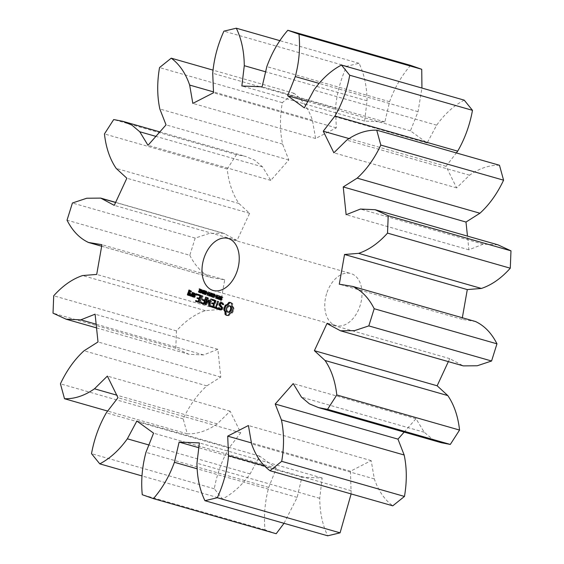 <?xml version="1.0" encoding="UTF-8"?>
<svg xmlns="http://www.w3.org/2000/svg" width="564" height="564" viewBox="0 0 564 564"><rect width="100%" height="100%" fill="white"/><g stroke="black" fill="none" stroke-linecap="round" stroke-linejoin="round"><path stroke-width="0.42" stroke-dasharray="2.82 2.11" d="M410.571 65.375C401.66 75.618 394.666 87.73 389.59 101.703L384.874 121.909L364.626 121.091L367.037 100.794C366.924 86.609 364.266 74.11 359.064 63.302L346.684 66.263C340.501 79.799 336.764 93.821 335.488 108.344L336.299 127.866L315.586 138.49L312.428 120.174C308.388 108.38 302.248 99.412 293.999 93.279L282.296 102.662C279.779 117.432 279.878 131.243 282.592 144.095L288.796 159.972L270.783 180.409L262.528 166.859L254.618 160.176L245.467 156.383L236.457 154.656L227.207 169.038C228.737 182.792 232.65 194.284 238.953 203.512L249.612 213.319L237.028 240.468L223.499 233.214L209.533 233.334L195.193 238.1L72.425 202.998M195.193 238.1L189.807 255.28L67.038 220.179M224.93 233.75L115.599 202.483M189.807 255.28C195.151 265.926 202.286 273.35 211.204 277.551L101.668 246.228M101.668 246.242L210.851 277.46L224.705 279.793L219.466 309.516L205.374 310.651C195.109 314.077 185.478 320.824 176.483 330.892L175.785 348.263L188.877 354.291L203.583 354.939L217.859 349.285L220.771 377.055L206.826 385.868C197.386 394.462 189.511 405.481 183.187 418.918L187.276 433.829C197.358 434.118 207.348 430.804 217.246 423.888L230.126 411.198L240.736 432.792L229.069 447.943C221.892 460.393 216.964 474.007 214.278 488.769L222.533 498.957C232.812 493.57 242.005 485.223 250.113 473.915L259.63 456.114L276.339 468.24L268.711 487.423C264.89 501.84 263.663 515.968 265.024 529.808L276.191 533.72M284.009 523.307L297.172 497.392L301.895 477.193L322.143 478.011L319.725 498.308C319.844 512.493 322.502 524.992 327.698 535.8M351.132 493.916L350.47 471.229L371.175 460.612L374.341 478.928C378.374 490.722 384.514 499.69 392.763 505.823M404.162 432.102L415.985 418.692L424.241 432.243L432.144 438.926L441.302 442.719M448.352 361.623L449.734 358.633L463.27 365.888M475.91 321.635L462.064 319.302L462.332 317.758M497.885 244.804L483.179 244.163L468.903 249.817L467.471 236.112M499.485 165.266C489.404 164.984 479.414 168.298 469.516 175.207L456.636 187.904L446.025 166.309L456.332 152.929M464.228 100.145C453.949 105.531 444.756 113.879 436.656 125.187L427.131 142.988L410.43 130.855L418.051 111.679L421.942 88.055M326.605 293.675A27.072 17.759 -74 0 0 335.94 325.576A27.072 17.759 -74 0 0 360.459 304.433A27.072 17.759 -74 0 0 350.822 273.526A27.072 17.759 -74 0 0 326.605 293.675M237.028 240.468L114.266 205.367M224.705 279.793L101.936 244.698M249.612 213.319L126.851 178.217M219.466 309.516L96.705 274.421M238.953 203.512L116.184 168.41M205.374 310.651L82.612 275.549M227.207 169.038L104.446 133.936M176.483 330.892L53.721 295.79M236.457 154.656L113.695 119.561M175.785 348.263L53.023 313.161M262.528 166.859L155.897 136.375M203.583 354.939L96.148 324.215M270.783 180.409L148.015 145.308M217.859 349.285L95.097 314.183M288.796 159.972L166.035 124.87M220.771 377.055L98.009 341.953M282.592 144.095L159.831 108.993M206.826 385.868L84.064 350.766M282.296 102.662L159.534 67.56M183.187 418.918L60.426 383.816M293.999 93.279L212.868 70.084M187.276 433.829L107.668 411.071M312.428 120.174L213.495 91.89M217.246 423.888L116.727 395.152M315.586 138.49L192.825 103.388M230.126 411.198L107.364 376.096M336.299 127.866L213.53 92.771M240.736 432.792L117.975 397.69M335.488 108.344L212.727 73.249M229.069 447.943L106.307 412.841M346.684 66.263L223.922 31.161M214.278 488.769L91.516 453.667M359.064 63.302L279.991 40.693M222.533 498.957L142.058 475.945M367.037 100.794L265.616 71.797M250.113 473.915L148.875 444.968M364.626 121.091L241.857 85.989M259.63 456.114L136.869 421.012M384.874 121.909L262.105 86.807M276.339 468.24L153.57 433.145M389.59 101.703L266.828 66.608M268.711 487.423L145.949 452.321M265.024 529.808L142.262 494.713M418.051 111.679L318.879 83.324M297.172 497.392L196.921 468.733M410.43 130.855L307.782 101.506M301.895 477.193L198.803 447.717M427.131 142.988L304.37 107.886M322.143 478.011L199.374 442.909M436.656 125.187L313.887 90.085M319.725 498.308L196.963 463.206M351.273 490.75L264.925 466.061M446.025 166.309L348.771 138.504M350.47 471.229L251.417 442.909M456.636 187.904L333.874 152.802M371.175 460.612L248.414 425.51M469.516 175.207L346.754 140.112M374.341 478.928L251.572 443.826M468.903 249.817L346.141 214.715M415.985 418.692L293.217 383.591M483.179 244.163L360.417 209.061M424.241 432.243L301.472 397.141M462.064 319.302L339.295 284.207M449.734 358.633L326.972 323.532M475.558 321.55L352.796 286.449M461.831 365.352L339.07 330.25M228.018 315.403L228.998 315.678L230.613 313.626L232.565 312.816L233.848 309.453L233.997 308.261L232.883 306.379L232.749 303.707L230.683 302.628M228.758 314.233L229.738 314.515M227.214 315.466L228.998 315.678M229.633 313.344L230.613 313.626M226.432 315.311L228.194 315.741M230.591 312.766L231.571 313.048M231.585 312.541L232.565 312.816M232.142 311.483L233.122 311.765M232.572 310.355L233.552 310.637M232.869 309.178L233.848 309.453M233.017 307.979L233.997 308.261M232.347 307.168L233.327 307.45M231.903 306.097L232.883 306.379M231.705 304.828L232.685 305.11M231.769 303.432L232.749 303.707M231.134 302.861L232.121 303.143M230.422 302.494L231.402 302.769M221.391 298.694L221.849 298.821L221.102 298.053L221.589 296.854L223.006 297.306L222.836 297.848L222.188 297.15L221.462 297.51L222.357 298.864L221.871 300.076L220.559 299.66M221.335 298.462L220.862 297.989M220.587 299.554L220.736 299.16L219.734 298.871L221.342 299.773L222.004 299.428L221.849 298.821M222.026 297.031L223.006 297.306M221.046 299.681L221.751 299.752L221.137 299.576M222.138 297.129L220.75 296.875M220.891 299.801L221.871 300.076L220.348 299.893M218.825 298.659L219.311 297.517L220.334 297.496L220.714 296.29L219.974 299.632L218.197 298.483M218.994 299.35L219.974 299.632M219.622 297.341L219.072 297.122M220.009 296.107L220.989 296.389M219.636 297.298L220.334 297.496M219.727 296.008L220.714 296.29M216.886 298.546L215.899 298.264L216.618 298.455L217.641 295.212L218.078 298.589L219.248 295.776L218.226 299.019L217.796 298.871L217.711 295.903L216.618 298.455M216.654 294.93L217.641 295.212M216.999 295.057L217.986 295.332M217.02 295.698L217.711 295.903M217.359 298.384L218.078 298.589M217.253 298.716L217.796 298.871M218 295.402L218.987 295.684M217.246 298.737L218.226 299.019M218.261 295.494L219.248 295.776M215.674 296.326L215.878 295.959L216.759 296.269L216.639 296.657L215.751 296.347M214.891 295.677L215.878 295.959M215.652 296.375L216.639 296.657M215.779 295.987L216.759 296.269M213.368 295.543L213.89 294.288M213.347 295.592L214.334 295.867L213.488 295.578M213.925 294.175L215.215 294.408L215.37 296.227L214.694 297.355L213.742 297.517L213.058 296.96M213.467 295.212L214.454 295.487L214.334 295.867M212.903 295.014L214.454 295.487M213.157 294.211L214.137 294.493L213.89 295.289M213.065 296.925L213.22 296.452L213.904 297.165L214.574 297.009L215.074 296.135L215.166 295.078L214.137 294.493M214.637 294.507L213.425 294.189M213.946 297.179L214.574 297.009L213.946 296.833M221.49 309.312L222.47 309.594L223.118 307.535L220.714 304.948L221.053 303.869L221.948 303.495M222.131 307.253L223.118 307.535M220.101 309.911L221.081 310.193L222.47 309.594M219.734 304.666L220.714 304.948M220.179 309.876L221.081 310.193M220.073 303.587L221.053 303.869M219.241 308.607L220.312 309.037L219.72 308.022L219.255 308.607M218.832 307.902L219.333 308.043M222.829 303.806L223.823 304.807L223.224 303.079L221.955 302.699M218.74 307.74L219.72 308.022M222.449 304.546L223.429 304.828M222.836 304.525L223.823 304.807M221.201 309.354L220.312 309.037M222.914 303.954L223.894 304.236M221.638 308.846L222.096 308.973L221.518 309.22M222.237 302.797L223.224 303.079M221.969 307.775L222.427 307.909L222.096 308.973M221.053 302.389L222.04 302.664M222.054 307.507L222.427 307.909M220.651 303.347L220.115 305.075M217.337 308.071L218.324 308.353L217.048 307.902L218.761 301.521L216.534 307.725L215.222 307.324M216.061 307.62L217.048 307.902M217.471 308.55L218.451 308.832L218.324 308.353M217.908 301.74L218.888 302.015M217.091 308.853L218.451 308.832M217.782 301.239L218.761 301.521M217.147 308.811L218.078 309.135M217.901 301.705L218.381 301.839M216.075 307.591L216.534 307.725M214.292 306.999L215.279 307.281M212.854 307.366L214.207 307.345L216.181 301.035L216.047 300.57L213.446 299.717M213.22 307.063L214.207 307.345M212.903 307.324L213.834 307.648M215.201 300.753L216.181 301.035M215.067 300.288L216.047 300.57M210.548 305.688L211.472 306.012M212.522 299.392L213.502 299.674M213.354 306.64L211.528 305.97M214.094 304.278L214.56 304.412L213.819 306.774M214.101 304.257L214.56 304.412M215.547 301.254L215.088 301.12L215.547 301.254L214.806 303.629L212.973 303.051M214.341 303.495L214.806 303.629M212.043 302.727L213.03 303.002M210.048 296.156L209.343 295.952L210.323 296.248L211.613 293.104L211.521 296.058L213.107 293.625L212.649 297.066L212.769 294.112L211.197 296.558L211.613 293.682L210.323 296.248M210.865 293.47L211.613 293.682M210.626 292.822L211.613 293.104M210.513 296.361L211.197 296.558M210.943 292.928L211.923 293.209M210.506 296.375L211.486 296.657M210.774 295.846L211.521 296.058M212.05 293.907L212.769 294.112M211.817 293.238L212.804 293.52M212.127 293.343L213.107 293.625M208.694 294.267L208.299 295.543L207.312 295.261L208.017 295.444L208.412 294.182M208.518 293.844L209.032 292.201L208.814 293.886L209.864 294.253L210.647 292.765L209.632 296.008L209.752 294.634L209.061 294.394M208.053 291.919L209.032 292.201M208.335 292.018L209.314 292.3M207.834 293.604L208.814 293.886M209.054 294.436L209.752 294.634M209.173 294.055L209.864 294.253M209.385 292.385L210.365 292.667M209.667 292.483L210.647 292.765M207.058 293.308L207.263 292.942L208.151 293.252L208.024 293.64L207.143 293.329M206.283 292.66L207.263 292.942M207.044 293.358L208.024 293.64M207.164 292.97L208.151 293.252M204.415 293.83L205.049 294.013L205.853 291.461L206.53 291.25L206.953 291.856L206.734 293.188L206.156 294.401L205.472 294.627L205.049 294.013L205.472 294.627L206.156 294.401L205.169 294.126L205.832 294.253L206.248 293.647L206.664 292.089L206.17 291.616L205.338 293.802L205.832 294.253L205.211 294.077M205.853 291.461L206.53 291.25L205.31 291.306M203.548 293.456L202.568 293.174L203.209 293.365L204.006 290.82L204.69 290.601L205.113 291.214L204.887 292.547L204.309 293.759L203.632 293.978L203.209 293.365L203.632 293.978L204.309 293.759L203.329 293.477L203.992 293.611L204.408 293.005L204.824 291.44L204.33 290.975L203.491 293.153L203.992 293.611L203.371 293.428M204.006 290.82L204.69 290.601L203.47 290.664M201.743 290.721L202.356 289.861L202.342 290.869L203.357 291.221L201.341 293.104L201.954 291.151M200.777 290.382L201.757 290.664M201.369 290.573L202.074 290.77M200.636 292.899L201.341 293.104M201.376 289.579L202.356 289.861M200.622 292.913L201.602 293.195M201.651 289.677L202.631 289.952M202.215 291.44L203.195 291.722M201.362 290.587L202.342 290.869M202.37 290.939L203.357 291.221M205.5 304.581L206.48 304.863L209.385 301.268L208.997 301.155M205.226 304.701L206.48 304.863M209.068 305.794L209.681 305.97L209.589 304.539M209.568 304.151L209.385 301.268M205.656 304.384L206.205 304.976M209.681 305.97L210.217 305.949L212.184 299.667L212.057 299.174L211.676 299.491L210.161 304.32L209.907 300.393L208.976 300.838M208.856 305.963L209.836 306.245M207.559 298.081L208.038 298.215L206.502 303.094M206.382 303.495L206.064 304.497M209.237 305.667L210.217 305.949M207.439 297.616L208.419 297.898L208.038 298.215M211.204 299.392L212.184 299.667M207.566 298.116L208.546 298.391L208.419 297.898M211.077 298.892L212.057 299.174M206.664 303.136L207.03 303.242L208.546 298.391M211.197 299.35L211.676 299.491M208.899 300.055L209.47 300.224M208.765 301.091L207.03 303.242M209.702 304.193L210.161 304.32M208.772 299.829L209.752 300.104M208.927 300.111L209.907 300.393M203.717 304.102L205.014 304.123L206.981 297.848L206.854 297.348L206.473 297.665L205.613 300.401L203.78 299.829M203.66 304.151L204.647 304.433M204.034 303.841L205.014 304.123M201.355 302.473L202.286 302.797M206.001 297.566L206.981 297.848M204.168 303.418L202.342 302.748M205.874 297.066L206.854 297.348M204.908 301.056L205.367 301.19L204.626 303.552M205.994 297.531L206.473 297.665M204.915 301.035L205.367 301.19M205.155 300.274L205.613 300.401M202.857 299.505L203.837 299.787M199.79 302.797L201.158 302.755L202.991 295.994L200.777 303.072M200.178 302.473L201.158 302.755M200.185 302.445L200.65 302.572M202.138 296.213L203.118 296.495M202.131 296.178L202.61 296.311M202.011 295.712L202.991 295.994M200.234 289.177L201.679 289.621L199.882 291.651L200.121 292.335L200.798 292.251L200.65 292.709L199.564 292.286L199.91 290.961L201.27 289.889L200.601 289.656M199.268 288.838L200.255 289.12M200.587 289.699L201.27 289.889M200.699 289.339L201.679 289.621M200.551 289.797L201.538 290.079M199.734 292.222L200.417 292.363L199.755 292.173M199.67 292.427L200.65 292.709M196.018 295.078L197.005 295.36L196.78 294.549L197.414 294.041L197.64 294.852L197.005 295.36M196.399 294.951L196.773 295.05M196.378 294.979L197.365 295.261M196.66 294.57L197.64 294.852M196.632 294.02L197.055 294.14M196.667 294.07L197.647 294.352M196.434 293.759L197.414 294.041M198.239 302.184L199.543 302.205L201.517 295.903L201.383 295.43L198.782 294.584M198.19 302.233L199.17 302.515M198.556 301.923L199.543 302.205M195.884 300.556L196.808 300.88M200.537 295.621L201.517 295.903M198.69 301.5L196.864 300.831M200.403 295.148L201.383 295.43M199.896 299.28L199.437 299.117L199.896 299.28L199.155 301.634M197.858 294.26L198.838 294.535M197.379 297.588L198.302 297.912M200.431 295.952L200.883 296.114L200.135 298.49L198.359 297.87M200.424 295.98L200.883 296.114M199.677 298.356L200.135 298.49M193.96 293.724L193.205 296.135M193.48 292.723L194.404 293.047M194.989 293.252L194.46 293.005M193.804 297.143L195.102 297.179L195.969 293.534M193.755 297.186L194.735 297.468M195.116 293.724L196.096 293.999M194.122 296.897L195.102 297.179M191.281 296.326L192.641 296.311L193.494 292.667L191.979 295.014M191.654 296.029L192.641 296.311M191.668 296.001L192.261 296.601M192.648 292.857L193.635 293.139M191.831 295.473L192.296 295.599L192.127 296.135M192.514 292.385L193.494 292.667M190.357 296.001L191.344 296.283L192.296 295.599M192.641 292.822L193.121 292.956M190.385 295.98L191.344 296.283M192.162 294.422L192.62 294.549M190.886 295.628L190.992 296.156M191.478 295.367L191.323 294.739L190.78 295.127M190.336 294.457L191.323 294.739M189.032 295.536L190.378 295.522L190.992 293.569L189.617 292.667L190.096 291.13M189.398 295.24L190.378 295.522M189.081 295.487L190.012 295.811M190.012 293.287L190.992 293.569M189.878 292.822L190.865 293.104M189.574 290.982L189.088 292.54M188.848 293.301L188.482 294.478M188.63 292.385L189.617 292.667M189.095 289.988L190.026 290.312M190.604 290.516L190.075 290.27M190.625 291.32L191.118 292.258L191.584 290.791M190.618 291.348L191.083 291.475M190.731 290.982L191.718 291.264M190.519 291.659L190.984 291.785M190.512 291.687L191.492 291.969M190.138 291.976L191.118 292.258M228.406 312.343L227.243 310.905L227.341 308.459L228.639 306.428L230.387 306.012M219.199 298.257L219.812 299.16L219.981 297.785L219.199 298.257L218.219 297.982L218.902 298.166M219.523 297.658L218.705 297.454M205.959 291.482L205.19 291.341M204.119 290.834L203.343 290.693M202.229 291.228L201.778 292.681L203.047 291.517L202.279 291.243M195.01 294.055L195.468 294.218L194.714 296.601L193.734 296.255L194.481 293.872M189.899 293.64L190.357 293.795L189.99 294.951L189.011 294.605L189.37 293.449M226.7 311.532L227.68 311.814M226.256 310.623L227.243 310.905M226.129 309.467L227.116 309.742M226.354 308.177L227.341 308.459M226.904 306.999L227.884 307.281M227.659 306.146L228.639 306.428M228.526 305.702L229.506 305.984M219.516 297.672L220.214 297.87M219.114 298.962L219.812 299.16M201.087 292.483L201.778 292.681M202.264 291.292L203.047 291.517M194.256 296.474L194.714 296.601M192.747 295.98L193.734 296.255M195.003 294.084L195.468 294.218M189.532 294.817L189.99 294.951M188.023 294.323L189.011 294.605M189.892 293.661L190.357 293.795M220.468 297.27L221.151 297.468M220.672 296.925L221.328 297.115M221.391 298.899L222.033 299.082M221.321 299.23L222.004 299.428M221.715 296.706L222.695 296.988M219.988 299.244L220.975 299.526M221.962 297.228L222.547 297.397M220.482 297.228L221.462 297.51M220.446 297.573L221.433 297.855M220.609 297.806L221.589 298.088M221.328 299.209L222.308 299.491M220.813 297.954L221.8 298.236M221.37 298.582L222.357 298.864M221.053 298.123L222.04 298.405M218.43 297.602L219.079 297.785M219.001 299.315L219.403 299.435M214.235 294.126L215.215 294.408M214.482 294.563L215.469 294.845M214.546 295.176L215.526 295.451M214.391 295.945L215.37 296.227M214.546 294.901L215.166 295.078M213.707 297.073L214.694 297.355M214.391 295.938L215.074 296.135M212.656 296.742L213.636 297.024M212.466 296.551L213.453 296.833M212.346 296.354L213.326 296.636M204.584 292.483L205.275 292.681M204.57 294.366L205.472 294.627M205.55 290.968L206.53 291.25M202.737 291.842L203.428 292.039M202.723 293.717L203.632 293.978M203.703 290.326L204.69 290.601M204.133 290.932L205.113 291.214M200.241 290.009L200.84 290.185M199.776 290.34L200.389 290.516M200.135 290.086L201.115 290.361M199.501 290.566L200.121 290.742M199.734 290.375L200.713 290.657M199.261 290.777L199.91 290.961M199.155 290.89L200.142 291.172M199.05 291.045L199.719 291.236M198.881 291.807L199.86 292.089M218.162 298.286L219.142 298.567M218.324 297.729L219.304 298.011M218.487 297.545L219.466 297.827M218.55 298.786L219.53 299.068M218.338 298.68L219.326 298.955M218.219 298.525L219.199 298.807M204.972 291.546L205.952 291.828M204.774 291.933L205.754 292.215M205.973 291.884L206.664 292.089M205.909 292.314L206.607 292.519M205.557 293.449L206.248 293.647M205.359 293.851L206.05 294.048M204.408 293.816L205.395 294.098M204.351 293.52L205.338 293.802M204.415 293.083L205.395 293.365M204.577 292.504L205.557 292.786M203.132 290.904L204.112 291.179M202.934 291.292L203.914 291.574M204.133 290.953L204.774 291.137M204.133 291.243L204.824 291.44M204.062 291.673L204.76 291.87M203.71 292.808L204.408 293.005M203.519 293.202L204.21 293.4M202.765 293.336L203.766 293.625M202.511 292.871L203.491 293.153M202.575 292.434L203.555 292.716M202.737 291.856L203.717 292.138M115.648 202.377L223.499 233.214M159.838 131.898L245.467 156.383M96.529 327.888L188.877 354.291M213.178 290.474L335.94 325.576M228.06 238.424L350.822 273.526M222.244 296.756L221.257 296.474M221.384 299.78L220.397 299.505M221.278 300.161L220.291 299.879M219.981 297.376L219.001 297.094M214.75 294.133L213.763 293.851M205.515 294.634L204.528 294.352M206.487 291.236L205.507 290.953M203.667 293.992L202.688 293.71M204.647 290.594L203.667 290.312M200.149 292.342L199.17 292.06M200.044 292.723L199.064 292.441M219.911 297.764L218.931 297.482M206.396 291.602L205.409 291.32M205.613 294.267L204.626 293.985M204.549 290.961L203.569 290.679"/><path stroke-width="0.85" d="M72.425 202.998L67.038 220.179C72.389 230.824 79.524 238.248 88.442 242.449L101.936 244.698L96.705 274.421L82.612 275.549C72.347 278.976 62.717 285.722 53.721 295.79L53.023 313.161L66.115 319.196L80.821 319.837L95.097 314.183L98.009 341.953L84.064 350.766C74.624 359.36 66.742 370.379 60.426 383.816L64.515 398.734C74.596 399.016 84.586 395.702 94.484 388.793L107.364 376.096L117.975 397.69L106.307 412.841C99.13 425.298 94.202 438.905 91.516 453.667L99.772 463.855C110.05 458.469 119.244 450.121 127.344 438.813L136.869 421.012L153.57 433.145L145.949 452.321C142.128 466.745 140.901 480.873 142.262 494.713L153.429 498.625C162.34 488.382 169.334 476.27 174.41 462.297L179.126 442.091L199.374 442.909L196.963 463.206C197.076 477.391 199.734 489.89 204.936 500.698L217.316 497.737C223.499 484.201 227.236 470.179 228.512 455.656L227.701 436.134L248.414 425.51L251.572 443.826C255.612 455.62 261.752 464.588 270.001 470.721L281.704 461.338C284.221 446.568 284.122 432.757 281.408 419.905L275.204 404.028L293.217 383.591L301.472 397.141L309.382 403.824L318.533 407.617L327.543 409.344L336.793 394.962C335.263 381.208 331.35 369.716 325.047 360.488L314.388 350.681L326.972 323.532L340.501 330.786L354.467 330.666L368.807 325.9L374.193 308.719C368.849 298.074 361.714 290.65 352.796 286.449L339.295 284.207L344.533 254.484L358.626 253.349C368.891 249.922 378.522 243.176 387.517 233.108L388.215 215.737L375.123 209.709L360.417 209.061L346.141 214.715L343.229 186.945L357.174 178.132C366.614 169.538 374.489 158.519 380.813 145.082L376.724 130.171C366.642 129.882 356.652 133.196 346.754 140.112L333.874 152.802L323.264 131.208L334.931 116.057C342.108 103.607 347.036 89.993 349.722 75.231L341.467 65.043C331.188 70.43 321.995 78.777 313.887 90.085L304.37 107.886L287.661 95.76L295.289 76.577C299.11 62.16 300.337 48.032 298.976 34.192L287.809 30.28C278.898 40.516 271.904 52.628 266.828 66.608L262.105 86.807L241.857 85.989L244.275 65.692C244.156 51.507 241.498 39.008 236.302 28.2L223.922 31.161C217.739 44.697 214.003 58.726 212.727 73.249L213.53 92.771L192.825 103.388L189.659 85.072C185.626 73.278 179.486 64.31 171.237 58.177L159.534 67.56C157.011 82.33 157.109 96.141 159.831 108.993L166.035 124.87L148.015 145.308L139.759 131.757L131.856 125.074L122.698 121.281L113.695 119.561L104.446 133.936C105.976 147.69 109.888 159.182 116.184 168.41L126.851 178.217L114.266 205.367L100.73 198.112L86.771 198.232L72.425 202.998M115.599 202.483L102.169 198.648M101.668 246.242L88.09 242.365L101.668 246.228M153.429 498.625L276.191 533.72L284.009 523.307M204.936 500.698L327.698 535.8L340.078 532.839L351.132 493.916M270.001 470.721L392.763 505.823L404.466 496.44C406.989 481.67 406.891 467.859 404.169 455.007L397.965 439.13L404.162 432.102M318.533 407.617L441.302 442.719L450.305 444.439L459.554 430.064C458.024 416.31 454.112 404.818 447.816 395.59L437.149 385.783L448.352 361.623M340.501 330.786L463.27 365.888L477.229 365.768L491.575 361.002L496.962 343.821C491.611 333.176 484.476 325.752 475.558 321.55M462.332 317.758L467.295 289.579L481.388 288.451C491.653 285.024 501.283 278.278 510.279 268.21L510.977 250.839L497.885 244.804L375.123 209.709M467.471 236.112L465.991 222.047L479.936 213.234C489.376 204.64 497.258 193.621 503.574 180.184L499.485 165.266L376.724 130.171M456.332 152.929L457.693 151.159C464.87 138.702 469.798 125.095 472.484 110.332L464.228 100.145L341.467 65.043M421.942 88.055L421.738 69.287L410.571 65.375L287.809 30.28M475.91 321.635L352.796 286.449M203.844 258.573A27.072 17.759 -74 0 0 213.178 290.474A27.072 17.759 -74 0 0 237.691 269.331A27.072 17.759 -74 0 0 228.06 238.424A27.072 17.759 -74 0 0 203.844 258.573M228.018 315.403L229.633 313.344L231.585 312.541L232.869 309.178L233.017 307.979L231.903 306.097L231.769 303.432L229.64 302.332L228.808 302.389L227.193 304.447L225.24 305.251L223.957 308.614L223.809 309.812L224.923 311.695L225.057 314.359L226.432 315.311L228.018 315.403M220.115 297.771L220.602 296.572L222.026 297.031L221.856 297.566L221.208 296.868L220.482 297.228L221.328 299.209L220.242 299.858L219.579 299.378L219.734 298.871L220.771 299.47L221.053 298.8L220.115 297.771L220.862 297.989M222.004 297.094L220.75 296.875M220.891 299.801L220.348 299.893M220.362 299.491L221.137 299.576M217.838 298.377L218.331 297.235L219.347 297.214L219.727 296.008L218.994 299.35L218.113 298.99L217.838 298.377L218.197 298.483M219.622 297.341L219.072 297.122M215.638 298.173L216.654 294.93L217.091 298.307L218.261 295.494L217.246 298.737L216.816 298.589L216.731 295.621L215.906 298.25M214.771 296.065L214.891 295.677L215.779 295.987L215.652 296.375L214.771 296.065L215.674 296.326M212.508 295.296L212.945 293.9L213.812 293.865L214.482 294.563L213.707 297.073L212.755 297.235L212.078 296.678L212.233 296.171L212.924 296.883L213.594 296.727L214.186 294.796L213.157 294.211L212.903 295.014L213.347 295.592L212.508 295.296L213.368 295.543M212.924 296.883L213.946 296.833M214.44 294.45L213.425 294.189M221.49 309.312L222.131 307.253L219.734 304.666L220.073 303.587L220.968 303.213L221.849 303.524L222.449 304.546L222.914 303.954L222.237 302.797L221.053 302.389L219.706 302.953L219.051 305.039L221.448 307.627L221.116 308.698L219.333 308.762L218.74 307.74L218.268 308.332L218.952 309.509L220.101 309.911L221.49 309.312M217.337 308.071L216.061 307.62L217.782 301.239L215.554 307.443L213.904 307.302L214.045 307.789L217.091 308.853L217.337 308.071M212.854 307.366L215.201 300.753L215.067 300.288L212.522 299.392L212.275 300.168L214.567 300.972L213.819 303.347L211.655 303.023L213.573 304.13L212.832 306.492L210.548 305.688L210.161 305.991L210.302 306.478L212.854 307.366M209.336 295.966L210.943 292.928L210.541 295.776L212.127 293.343L211.669 296.784L211.782 293.83L210.217 296.276L210.633 293.4L209.061 295.874M207.037 295.162L208.053 291.919L207.834 293.604L208.884 293.971L209.667 292.483L208.645 295.726L208.765 294.352L207.714 293.985L207.319 295.24M206.163 293.047L206.283 292.66L207.164 292.97L207.044 293.358L206.163 293.047L207.058 293.308M204.069 293.731L204.866 291.186L205.55 290.968L205.973 291.574L205.747 292.906L205.169 294.126L204.492 294.345L204.415 293.83M205.31 291.306L204.866 291.186L205.55 290.968M204.654 293.992L205.155 294.14L204.57 294.366M202.222 293.083L203.026 290.538L203.703 290.326L204.133 290.932L203.907 292.265L203.329 293.477L202.645 293.696L202.222 293.083L203.012 293.329L203.421 292.723L203.844 291.158L203.343 290.693L202.568 293.174M203.47 290.664L203.026 290.538L203.703 290.326M203.766 293.625L202.786 293.343L203.315 293.491L202.723 293.717M200.664 290.742L201.376 289.579L201.362 290.587L202.37 290.939L200.622 292.913L200.664 290.742L201.743 290.721M208.405 300.986L208.856 305.963L211.077 298.892L209.181 304.045L208.772 299.829L206.05 302.96L207.566 298.116L207.439 297.616L207.051 297.933L205.077 304.222L205.5 304.581L208.405 300.986L208.997 301.155M201.115 303.256L203.66 304.151L204.034 303.841L205.874 297.066L204.633 300.118L202.857 299.505L202.462 299.808L204.387 300.908L203.646 303.27L201.355 302.473L200.967 302.769L201.115 303.256L203.717 304.102M199.79 302.797L202.011 295.712L199.79 302.797M199.155 289.212L199.268 288.838L200.699 289.339L198.895 291.369L199.134 292.053L199.811 291.969L199.36 292.476L198.584 292.004L198.598 291.292L200.283 289.607L199.155 289.212L200.234 289.177M199.134 292.053L199.755 292.173M196.018 295.078L195.8 294.267L196.434 293.759L196.66 294.57L196.018 295.078M195.637 301.338L198.19 302.233L198.556 301.923L200.537 295.621L200.403 295.148L197.858 294.26L197.612 295.035L199.903 295.832L199.155 298.208L196.991 297.884L198.909 298.998L198.168 301.352L195.884 300.556L195.496 300.852L195.637 301.338L198.239 302.184M193.107 293.019L192.246 296.664L194.122 296.897L195.116 293.724L193.48 292.723L193.107 293.019L194.094 293.301L193.96 293.724M191.281 296.326L192.514 292.385L191.64 294.267L190.477 295.099L190.336 294.457L189.8 294.845L190.357 296.001L191.309 295.324L191.281 296.326M189.032 295.536L190.012 293.287L188.63 292.385L189.116 290.848L190.096 291.193L190.138 291.976L190.731 290.982L189.095 289.988L187.389 294.535L189.032 295.536M155.897 136.375L139.759 131.757M96.148 324.215L80.821 319.837M212.868 70.084L171.237 58.177M107.668 411.071L64.515 398.734M213.495 91.89L189.659 85.072M116.727 395.152L94.484 388.793M279.991 40.693L236.302 28.2M142.058 475.945L99.772 463.855M265.616 71.797L244.275 65.692M148.875 444.968L127.344 438.813M421.738 69.287L298.976 34.192M318.879 83.324L295.289 76.577M196.921 468.733L174.41 462.297M307.782 101.506L287.661 95.76M198.803 447.717L179.126 442.091M472.484 110.332L349.722 75.231M340.078 532.839L217.316 497.737M457.693 151.159L334.931 116.057M264.925 466.061L228.512 455.656M348.771 138.504L323.264 131.208M251.417 442.909L227.701 436.134M503.574 180.184L380.813 145.082M404.466 496.44L281.704 461.338M479.936 213.234L357.174 178.132M404.169 455.007L281.408 419.905M465.991 222.047L343.229 186.945M397.965 439.13L275.204 404.028M510.977 250.839L388.215 215.737M450.305 444.439L327.543 409.344M510.279 268.21L387.517 233.108M459.554 430.064L336.793 394.962M481.388 288.451L358.626 253.349M447.816 395.59L325.047 360.488M467.295 289.579L344.533 254.484M437.149 385.783L314.388 350.681M496.962 343.821L374.193 308.719M491.575 361.002L368.807 325.9M225.706 314.945L227.13 315.445M225.057 314.359L226.686 315.227M225.121 312.964L226.101 313.246L226.037 314.642M224.923 311.695L225.903 311.977L226.101 313.246M224.479 310.623L225.459 310.905L225.903 311.977M223.809 309.812L225.459 310.905M223.957 308.614L224.937 308.896L224.789 310.094M224.253 307.436L225.233 307.718L224.937 308.896M224.683 306.308L225.663 306.59L225.233 307.718M225.24 305.251L226.22 305.533L225.663 306.59M226.234 305.025L227.214 305.307L226.22 305.533M227.193 304.447L228.173 304.729L227.214 305.307M230.683 302.628L229.788 302.671L228.173 304.729M229.64 302.332L230.62 302.614M228.067 303.559L229.047 303.834M228.808 302.389L229.788 302.671M221.363 298.469L221.102 298.053M221.328 297.115L221.92 296.727M220.869 298.539L221.391 298.694M219.579 299.378L220.587 299.554M219.1 299.272L218.825 298.659M219.079 297.785L219.65 297.355M216.816 298.589L217.253 298.716M213.89 294.288L214.369 294.098M212.945 293.9L213.925 294.175M213.389 297.327L213.065 296.925M212.078 296.678L213.058 296.96M218.952 309.509L220.179 309.876M218.268 308.332L219.241 308.607M219.34 308.762L219.939 309.791M220.968 303.213L221.849 303.524M218.353 307.761L218.832 307.902M220.221 309.072L221.518 309.22M221.116 308.698L221.638 308.846M221.448 307.627L221.969 307.775M219.051 305.039L220.038 305.321L222.054 307.507M221.955 302.699L220.651 303.347M219.706 302.953L220.686 303.235M214.045 307.789L217.147 308.811M217.394 301.557L217.901 301.705M213.904 307.302L215.032 308.071M215.554 307.443L216.075 307.591M210.302 306.478L212.903 307.324M210.161 305.991L211.281 306.76M212.832 306.492L213.354 306.64M213.446 299.717L213.262 300.45L214.567 300.972M212.134 299.688L213.114 299.97M213.573 304.13L214.094 304.278M212.275 300.168L213.262 300.45M211.796 303.51L214.101 304.257M211.655 303.023L212.783 303.792M213.819 303.347L214.341 303.495M207.714 293.985L209.061 294.394M205.472 294.627L205.049 294.013M205.853 291.461L206.53 291.25M203.632 293.978L203.209 293.365M204.006 290.82L204.69 290.601M200.974 290.855L201.644 291.024M208.701 305.688L209.068 305.794M209.589 304.539L209.568 304.151M205.077 304.222L205.656 304.384M207.051 297.933L207.559 298.081M206.502 303.094L206.382 303.495M206.05 302.96L206.664 303.136M210.696 299.209L211.197 299.35M208.49 299.942L208.899 300.055M209.181 304.045L209.702 304.193M200.967 302.769L202.095 303.538M203.646 303.27L204.168 303.418M204.387 300.908L204.908 301.056M205.493 297.39L205.994 297.531M202.61 300.295L204.915 301.035M204.633 300.118L205.155 300.274M202.462 299.808L203.59 300.57M199.663 302.297L200.185 302.445M201.63 296.037L202.131 296.178M200.601 289.656L200.135 289.494M199.994 292.702L199.585 291.567M195.786 294.775L196.399 294.951M195.8 294.267L196.66 294.514M196.075 293.858L196.632 294.02M195.496 300.852L196.617 301.62M198.168 301.352L198.69 301.5M198.909 298.998L197.132 298.37M198.782 294.584L198.598 295.31L200.431 295.952M197.471 294.549L198.45 294.831M196.991 297.884L198.119 298.652M197.612 295.035L198.598 295.31M199.903 295.832L200.424 295.98M199.155 298.208L199.677 298.356M193.205 296.135L193.226 296.939L193.804 297.143M192.112 296.192L193.099 296.474M192.246 296.664L193.226 296.939M191.147 295.853L191.668 296.001M190.477 295.099L191.831 295.473M192.141 292.681L192.641 292.822M190.005 295.874L190.385 295.98M191.64 294.267L192.162 294.422M189.8 294.845L190.463 295.035M190.794 295.191L190.886 295.628M191.979 295.014L191.478 295.367M187.523 295.007L189.081 295.487M187.389 294.535L188.503 295.289M188.728 290.277L189.708 290.559L189.574 290.982M189.088 292.54L188.848 293.301M189.116 290.848L190.625 291.32M190.096 291.193L190.618 291.348M190.005 291.503L190.519 291.659M230.387 306.012L231.106 306.541L231.677 308.607L230.902 311.074L229.28 312.371L227.419 312.061L226.7 311.532L226.129 309.467L226.904 306.999L228.526 305.702L230.387 306.012M202.279 291.243L201.249 290.946L201.087 292.483M193.494 293.59L194.481 293.936L193.734 296.326L192.747 295.98L193.494 293.59L195.01 294.055M188.383 293.167L189.37 293.513L189.011 294.669L188.023 294.323L188.383 293.167L189.899 293.64M229.4 305.73L231.106 306.541M230.126 306.259L230.563 307.168L231.55 307.45M230.563 307.168L230.69 308.325L231.677 308.607M230.69 308.325L230.464 309.615L231.451 309.897M230.464 309.615L229.922 310.792L230.902 311.074M229.922 310.792L229.167 311.645L230.147 311.92M229.167 311.645L228.3 312.089L229.28 312.371M228.3 312.089L227.419 312.061M218.832 298.878L218.994 297.503L218.162 298.286L219.114 298.962M219.523 297.658L218.705 297.454M204.972 291.546L204.605 293.978L205.62 292.237L205.634 291.496L204.972 291.546M205.959 291.482L205.19 291.341M204.605 293.978L205.211 294.077M204.119 290.834L203.343 290.693M202.765 293.336L203.371 293.428M200.791 292.399L202.264 291.292M202.067 291.236L201.249 290.946M193.734 296.326L194.256 296.474M194.481 293.936L195.003 294.084M189.011 294.669L189.532 294.817M189.37 293.513L189.892 293.661M220.383 298.187L221.335 298.462M220.637 298.377L221.37 298.589M220.602 296.572L221.589 296.854M220.439 299.512L221.046 299.681M221.56 297.115L221.962 297.228M219.854 299.653L220.679 299.886M217.93 298.751L218.91 299.033M218.113 298.99L219.022 299.251M218.331 297.235L219.311 297.517M218.423 299.153L219.001 299.315M214.186 294.796L214.546 294.901M212.409 297.045L213.255 297.284M213.002 296.904L213.671 297.101M199.86 289.903L200.241 290.009M199.409 290.234L199.776 290.34M199.141 290.46L199.501 290.566M198.584 292.004L199.564 292.286M199.198 292.074L199.734 292.222M100.73 198.112L115.648 202.377M122.698 121.281L159.838 131.898M66.115 319.196L96.529 327.888M221.384 299.78L220.397 299.505M222.138 297.129L221.151 296.847M214.637 294.507L213.657 294.225M213.946 297.179L212.959 296.897M200.149 292.342L199.17 292.06M219.911 297.764L218.931 297.482M206.396 291.602L205.409 291.32M205.613 294.267L204.626 293.985M204.549 290.961L203.569 290.679"/></g></svg>
